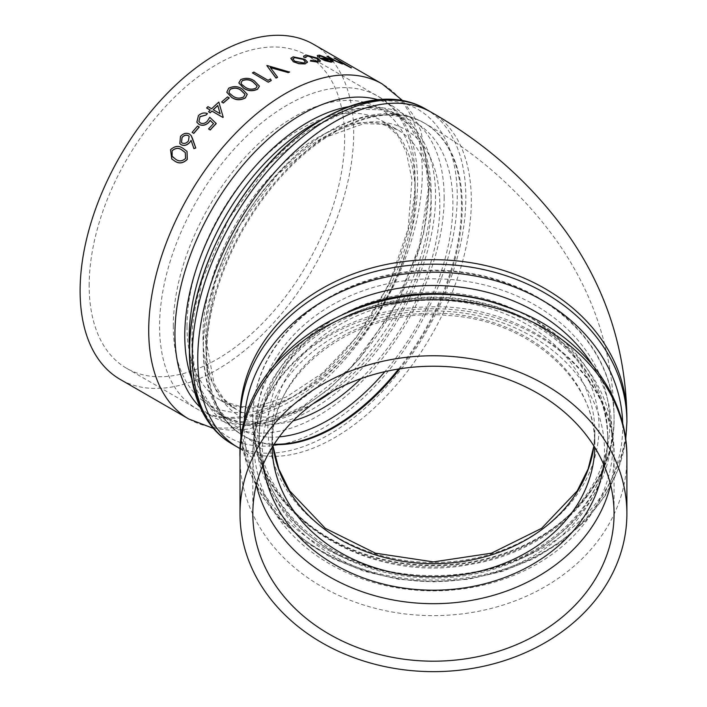 <?xml version="1.0" encoding="UTF-8"?>
<svg xmlns="http://www.w3.org/2000/svg" width="707" height="707" viewBox="0 0 707 707"><rect width="100%" height="100%" fill="white"/><g stroke="black" fill="none" stroke-linecap="round" stroke-linejoin="round"><path stroke-width="0.53" stroke-dasharray="3.54 2.65" d="M610.601 484.958A180.621 147.48 180 0 0 614.065 456.209L614.065 513.706M593.915 446.02A161.399 131.785 180 0 0 594.843 431.906A161.399 131.785 180 0 0 433.444 300.13A161.399 131.785 180 0 0 272.045 431.906L272.045 444.924A161.399 131.785 -0 0 1 433.444 313.148A161.399 131.785 -0 0 1 594.843 444.924A161.399 131.785 -0 0 1 594.817 447.451M515.156 310.126A174.222 142.248 -0 0 1 607.667 435.759L607.667 439.356A174.222 142.248 180 0 0 433.444 297.108A174.222 142.248 180 0 0 259.23 439.356A174.222 142.248 180 0 0 433.444 581.605A174.222 142.248 180 0 0 607.667 439.356C609.593 372.236 541.96 308.287 457.296 300.228C355.824 286.291 255.678 358.387 259.23 439.356L259.23 435.759A174.222 142.248 -0 0 1 351.741 310.126M89.179 285.61A180.621 104.282 -60 0 1 168.019 103.841A180.621 104.282 -60 0 1 307.209 55.446A180.621 104.282 -60 0 1 334.897 200.187A180.621 104.282 -60 0 1 216.899 359.35A180.621 104.282 -60 0 1 126.588 368.294A180.621 104.282 -60 0 1 89.179 285.61M313.616 44.347A193.444 111.679 -60 0 1 343.266 199.356A193.444 111.679 -60 0 1 216.899 369.814A193.444 111.679 -60 0 1 120.172 379.394M171.792 158.969L170.599 149.787C174.894 145.845 179.127 145.439 183.299 148.585L187.046 151.439M193.965 148.7L191.12 140.446M179.861 143.654L180.532 136.495C183.334 133.455 186.339 132.66 189.529 134.109L191.261 135.753M192.18 132.456A193.444 111.679 -60 0 1 197.633 126.138L199.259 127.074M198.879 121.516L200.355 123.027C202.829 124.114 205.171 123.522 207.372 121.268L209.811 117.424L216.227 123.566M208.618 129.045A193.444 111.679 -60 0 1 213.567 123.707L213.496 123.637M196.855 122.196L198.481 115.709C201.256 113.164 204.252 112.475 207.46 113.641M208.583 111.883A193.444 111.679 -60 0 1 210.315 110.177L210.218 110.124M206.647 108.065A193.444 111.679 -60 0 1 207.999 106.757L211.658 108.869A193.444 111.679 -60 0 1 218.87 102.197L219.647 104.901M221.671 102.091A193.444 111.679 -60 0 1 227.61 97.018L229.236 97.964M226.806 92.264L228.697 88.331C233.672 85.962 238.197 86.263 242.28 89.241L247.247 94.296M238.851 82.966L240.813 79.679C245.833 77.699 250.375 78.177 254.449 81.102L259.425 86.21M252.417 73.033A193.444 111.679 -60 0 1 253.848 72.238L268.086 80.457A193.444 111.679 -60 0 1 270.534 79.131L271.223 80.571M270.445 67.678L277.542 77.31M266.831 65.742A193.444 111.679 -60 0 1 267.034 65.654L289.552 72.061M290.824 58.398L293.131 56.967L304.77 59.423L307.404 62.472M310.373 61.032L310.735 60.475L316.665 61.297L318.565 60.493M305.618 56.79L305.645 57.532M303.595 56.215L306.096 55.181L317.77 58.381L320.448 61.102M317.266 55.641L319.272 55.279L330.24 59.335L333.147 61.845M319.741 58.283A193.444 111.679 -60 0 1 328.755 58.999L328.393 58.787M319.246 56.383L319.564 57.276M326.864 56.41A193.444 111.679 -60 0 1 328.048 56.648L336.276 61.35L342.144 63.197M333.987 58.151A193.444 111.679 -60 0 1 335.118 58.504L351.397 67.899M329.824 61.235L331.247 61.023M322.48 58.99L329.762 61.376M292.786 58.902L294.748 61.244M294.713 61.394L303.754 62.932M303.718 63.073L305.415 61.96M241.034 82.913L241.714 84.389M241.723 84.522L245.108 87.111M245.117 87.235C248.29 89.497 251.86 89.886 255.828 88.402L255.819 88.278M255.828 88.402L257.189 86.077M228.962 92.007L229.625 93.386M229.642 93.501L233.027 96.161M233.045 96.276C236.218 98.573 239.77 98.83 243.703 97.062L243.685 96.939M243.703 97.062L245.02 94.323M220.142 113.686L217.774 105.458M213.249 109.709L220.186 113.792M181.522 142.478L182.238 143.053M182.3 143.132C184.562 143.954 186.63 143.256 188.504 141.02L188.451 140.94M188.504 141.02L189.158 136.416M173.321 157.555L175.628 159.208M175.698 159.278C178.924 161.709 182.238 161.461 185.623 158.527L185.552 158.465M185.623 158.527L185.322 152.571M252.823 513.706L252.823 456.209C250.729 377.556 333.351 307.978 426.781 307.041C524.877 301.827 616.522 373.446 614.065 456.209A180.621 147.48 180 0 0 433.444 308.738A180.621 147.48 180 0 0 252.823 456.209A180.621 147.48 180 0 0 256.288 484.958M263.26 464.296A171.006 139.632 -0 0 1 425.031 311.107A171.006 139.632 -0 0 1 604.458 450.571A171.006 139.632 -0 0 1 603.628 464.296M272.08 447.451A161.399 131.785 -0 0 1 272.045 444.924C268.987 372.032 356.858 306.096 449.078 315.552C530.241 320.51 596.832 381.055 594.843 444.924L594.843 431.906L593.898 445.976M272.999 445.976L272.045 431.906A161.399 131.785 180 0 0 272.973 446.02M267.882 427.284A165.571 135.187 -0 0 1 516.234 310.214A165.571 135.187 -0 0 1 516.234 544.363A165.571 135.187 -0 0 1 267.882 427.284M256.995 422.883A176.45 144.078 180 0 0 521.669 547.66A176.45 144.078 180 0 0 521.669 298.115A176.45 144.078 180 0 0 256.995 422.883M273.883 444.597A180.621 104.282 -60 0 1 244.233 436.21L253.963 442.476L261.307 448.759C261.396 449.67 252.646 436.475 252.823 417.651L252.823 418.261A180.621 147.48 -0 0 1 433.444 270.79A180.621 147.48 -0 0 1 614.065 418.261A180.621 147.48 -0 0 1 433.444 565.741A180.621 147.48 -0 0 1 252.823 418.261C249.438 510.64 363.698 585.864 470.314 564.398C551.469 551.752 615.47 487.759 614.065 418.261L614.065 417.651A180.621 147.48 180 0 0 433.444 270.171A180.621 147.48 180 0 0 252.823 417.651A180.621 147.48 180 0 0 433.444 565.132A180.621 147.48 180 0 0 614.065 417.651C613.146 352.59 593.951 293.546 556.48 240.539C522.049 192.737 478.171 153.675 424.845 123.371A180.621 104.282 -60 0 1 399.87 368.798M240.009 422.114A193.444 157.944 180 0 0 433.444 580.058A193.444 157.944 180 0 0 626.888 422.114M622.69 423.873A189.273 154.541 -0 0 1 435.203 581.269A189.273 154.541 -0 0 1 244.171 426.736A189.273 154.541 -0 0 1 244.207 423.873M275.129 364.017A178.385 145.651 180 0 0 255.059 431.137A178.385 145.651 180 0 0 475.758 572.635A178.385 145.651 180 0 0 591.768 364.017M240.292 448.786L251.63 457.164C251.816 458.419 239.797 441.902 240.009 417.651A193.444 157.944 180 0 0 433.444 575.595A193.444 157.944 180 0 0 626.888 417.651M607.667 435.759A174.222 142.248 -0 0 1 433.444 578.008A174.222 142.248 -0 0 1 259.23 435.759C255.837 515.553 352.996 587.102 453.364 575.295C539.662 568.746 609.708 504.011 607.667 435.759M612.907 444.358A179.463 146.535 -0 0 1 343.717 571.256A179.463 146.535 -0 0 1 343.717 317.461A179.463 146.535 -0 0 1 612.907 444.358M279.274 436.864A176.45 101.879 -60 0 1 207.814 307.377A176.45 101.879 -60 0 1 344.813 123.681A176.45 101.879 -60 0 1 452.904 204.058A176.45 101.879 -60 0 1 384.855 371.67M398.615 368.992A180.621 104.282 120 0 0 461.512 205.622A180.621 104.282 120 0 0 424.103 122.938A180.621 104.282 120 0 0 243.482 227.221A180.621 104.282 120 0 0 243.482 435.786A180.621 104.282 120 0 0 274.139 444.199M361.065 378.59A165.571 95.586 120 0 0 439.816 205.384A165.571 95.586 120 0 0 332.714 132.527A165.571 95.586 120 0 0 207.363 316.63A165.571 95.586 120 0 0 293.105 420.868M244.233 436.21A180.621 104.282 -60 0 1 244.224 227.654A180.621 104.282 -60 0 1 424.845 123.371L424.103 122.938C388.09 101.817 335.878 117.839 292.177 158.854C257.268 191.959 231.684 232.117 215.423 279.336C192.472 346.598 201.981 412.358 243.482 435.786L244.233 436.21M313.228 403.644A161.399 93.183 -60 0 1 236.377 409.486A161.399 93.183 -60 0 1 202.953 335.604A161.399 93.183 -60 0 1 273.406 173.171A161.399 93.183 -60 0 1 397.776 129.938A161.399 93.183 -60 0 1 431.208 203.819A161.399 93.183 -60 0 1 332.334 391.501M187.001 326.395A161.399 93.183 120 0 0 220.434 400.277A161.399 93.183 120 0 0 381.833 307.094A161.399 93.183 120 0 0 381.833 120.729A161.399 93.183 120 0 0 257.454 163.971A161.399 93.183 120 0 0 187.001 326.395M173.295 326.325A171.006 98.733 -60 0 1 354.684 100.686A171.006 98.733 -60 0 1 354.684 342.533A171.006 98.733 -60 0 1 173.295 326.325M415.027 178.783A180.621 104.282 -60 0 1 336.187 360.552A180.621 104.282 -60 0 1 196.997 408.946A180.621 104.282 -60 0 1 159.588 326.263A180.621 104.282 -60 0 1 238.436 144.493A180.621 104.282 -60 0 1 377.618 96.099A180.621 104.282 -60 0 1 415.027 178.783M425.791 109.108A193.444 111.679 -60 0 1 465.851 197.66A193.444 111.679 -60 0 1 329.073 434.575A193.444 111.679 -60 0 1 232.356 444.164M202.096 408.681A189.273 109.276 120 0 0 352.36 407.532A189.273 109.276 120 0 0 457.243 196.095A189.273 109.276 120 0 0 379.942 100.65M444.155 197.43A178.385 102.992 -60 0 1 254.953 432.808A178.385 102.992 -60 0 1 254.953 180.532A178.385 102.992 -60 0 1 444.155 197.43M431.261 112.263A193.444 111.679 -60 0 1 460.911 267.273A193.444 111.679 -60 0 1 334.535 437.739A193.444 111.679 -60 0 1 237.817 447.319M189.467 347.809A174.222 100.588 120 0 0 225.25 417.864A174.222 100.588 120 0 0 359.501 371.193A174.222 100.588 120 0 0 435.547 195.866A174.222 100.588 120 0 0 399.464 116.107A174.222 100.588 120 0 0 320.907 120.146M348.251 106.757A174.222 100.588 -60 0 1 395.063 113.562A174.222 100.588 -60 0 1 395.063 314.739A174.222 100.588 -60 0 1 220.849 415.318A174.222 100.588 -60 0 1 191.544 378.192M200.169 407.294A179.463 103.611 120 0 0 391.563 312.715A179.463 103.611 120 0 0 377.777 99.669M626.888 457.685A193.444 157.944 -0 0 1 433.444 615.638A193.444 157.944 -0 0 1 240.009 457.685M188.787 419.004A193.444 111.679 120 0 0 382.222 307.324A193.444 111.679 120 0 0 382.222 83.956M241.184 439.727L248.307 468.467L261.634 495.58L280.67 520.166L304.744 541.429L333.041 558.689L364.626 571.424L398.465 579.227L433.453 581.852L468.432 579.227L502.27 571.424L533.847 558.689L562.145 541.421L586.218 520.166L605.254 495.58L618.581 468.467L625.713 439.727M236.377 409.486L223.695 398.907L214 383.38L205.817 338.962L214.76 283.118L239.956 225.188L277.524 174.399L321.411 138.731L363.981 123.61L382.275 124.238L397.776 129.938L381.833 120.729L397.864 135.603L406.242 151.864L411.987 179.737L408.125 228.874L388.947 284.656L356.911 336.832L322.631 373.004L286.123 397.122L258.709 406.004L240.804 406.684L220.434 400.277L236.377 409.486M126.588 368.294L196.997 408.946C241.653 435.485 310.541 403.485 358.414 340.677C425.861 256.632 440.205 129.628 377.618 96.099L307.209 55.446M399.464 116.107L382.584 109.903L362.718 109.214L340.421 114.401L316.692 125.546L269.332 164.006L228.829 218.755L201.672 281.209L192.03 341.454L194.248 367.578L200.903 389.486L211.437 406.348L225.25 417.864L220.849 415.318L237.729 421.531L257.595 422.22L279.892 417.024L303.63 405.889L350.981 367.419L391.492 312.671L418.65 250.216L428.283 189.971L426.065 163.847L419.41 141.939L408.885 125.086L395.063 113.562L399.464 116.107M213.434 428.389L231.675 430.333L249.032 429.025L297.674 411.209L329.639 388.594L359.227 358.953L398.854 299.856L423.502 234.424L429.918 182.486L420.957 130.936L413.365 115.25L402.672 100.615"/><path stroke-width="1.06" d="M614.065 513.706A180.621 147.48 180 0 0 433.444 366.226A180.621 147.48 180 0 0 252.823 513.706A180.621 147.48 180 0 0 433.444 661.186A180.621 147.48 180 0 0 614.065 513.706M626.888 513.706A193.444 157.944 180 0 0 433.444 355.762A193.444 157.944 180 0 0 240.009 513.706A193.444 157.944 180 0 0 433.444 671.65A193.444 157.944 180 0 0 626.888 513.706L626.888 457.685A193.444 157.944 -0 0 0 433.444 299.741A193.444 157.944 -0 0 0 240.009 457.685C235.846 344.079 386.455 262.324 504.851 306.405C576.037 329.091 627.763 391.148 626.888 457.685M188.787 419.004L120.172 379.394A193.444 111.679 -60 0 1 80.112 290.842A193.444 111.679 -60 0 1 164.554 96.17A193.444 111.679 -60 0 1 313.616 44.347L382.222 83.956A193.444 111.679 120 0 0 233.16 135.779A193.444 111.679 120 0 0 148.717 330.452A193.444 111.679 120 0 0 188.787 419.004L213.434 428.389M187.046 151.439L187.293 159.42C183.033 163.485 178.8 163.989 174.567 160.931L171.748 158.934L170.537 149.716C174.85 145.775 179.083 145.377 183.237 148.514L187.019 151.404L187.222 159.349C182.972 163.423 178.73 163.927 174.496 160.869L174.567 160.931M191.137 140.419L189.883 142.293C187.161 145.306 184.262 146.128 181.186 144.758L179.861 143.654M191.261 135.753L195.759 147.993L193.904 148.62L191.084 140.331L189.883 142.293M193.815 133.393L192.127 132.368A193.603 111.777 -60 0 1 197.58 126.04L199.259 127.074A193.444 111.679 -60 0 0 193.815 133.393L192.127 132.368M208.565 128.948L210.244 129.982A193.444 111.679 -60 0 1 216.227 123.566L216.183 123.469A193.603 111.777 -60 0 0 210.2 129.885L208.565 128.948A193.603 111.777 -60 0 1 213.523 123.61L210.147 120.367L208.724 122.364C205.551 125.307 202.299 125.97 198.95 124.335L196.855 122.187L198.437 115.612C201.221 113.058 204.208 112.369 207.425 113.544L207.46 113.641A193.444 111.679 -60 0 0 206.135 114.994L200.028 116.726L198.879 121.516M213.567 123.707L210.191 120.464L208.768 122.461C205.604 125.404 202.343 126.058 199.003 124.423L196.9 122.284M210.209 112.82L210.173 112.713A193.603 111.777 -60 0 1 211.906 111.017L222.926 117.459L211.941 111.123A193.444 111.679 -60 0 0 210.209 112.82L208.547 111.777A193.603 111.777 -60 0 1 210.271 110.071L206.612 107.959L210.218 110.124M219.647 104.901L223.2 117.194A193.444 111.679 -60 0 0 222.926 117.459M223.306 103.028L221.645 101.976A193.603 111.777 -60 0 1 227.583 96.903L229.236 97.964A193.444 111.679 -60 0 0 223.306 103.028L221.645 101.976M247.247 94.296L245.382 97.964C240.389 100.491 235.811 100.306 231.64 97.398L226.806 92.264M259.425 86.21L257.498 89.312C252.461 91.45 247.865 91.088 243.694 88.225L238.851 82.966M268.289 82.198L252.426 72.901A193.603 111.777 -60 0 1 253.848 72.096L268.094 80.324A193.603 111.777 -60 0 1 270.534 78.99L271.223 80.571A193.444 111.679 -60 0 0 268.289 82.198L252.426 72.901M277.551 77.178L277.542 77.31A193.444 111.679 -60 0 0 276.022 78.07L276.03 77.929A193.603 111.777 -60 0 1 277.551 77.178L270.313 67.501L288.067 72.512L270.295 67.633M276.022 78.07L266.848 65.601A193.603 111.777 -60 0 1 267.052 65.512L289.552 72.061A193.444 111.679 -60 0 0 288.049 72.653M307.395 62.03L305.132 63.904L299.008 63.745L293.352 61.748L290.824 58.398M307.404 62.472L307.43 61.88L305.132 63.904M318.565 60.493L316.621 58.469L307.492 56.012L305.645 57.532L303.763 57.214L303.595 56.215M320.448 61.102L317.991 62.128L310.373 61.032L310.78 60.325L316.709 61.147L318.592 60.422L316.621 58.469M319.617 57.134L317.841 56.71L317.284 55.561L319.334 55.128L330.302 59.185L333.041 61.253L331.309 62.057L324.937 60.493L319.794 58.133A193.603 111.777 -60 0 1 328.817 58.849L320.916 55.968L319.264 56.313L319.564 57.276L317.788 56.852L317.266 55.641M333.147 61.845L333.041 61.253M332.979 61.403L331.256 62.207L324.884 60.643L319.794 58.133M328.755 58.999L320.854 56.118L319.246 56.383M343.682 63.992L350.336 67.404L343.735 63.771M343.399 63.586L342.241 64.001L332.785 59.83L326.926 56.268A193.603 111.777 -60 0 1 328.11 56.498L336.338 61.2L341.083 63.082L342.206 63.144L341.189 62.172L334.058 58.001A193.603 111.777 -60 0 1 335.189 58.354L351.397 67.899A193.444 111.679 -60 0 0 350.274 67.545M342.144 63.197L341.119 62.313M343.469 63.436L342.241 64.001M342.303 63.851L332.847 59.688L326.926 56.268M341.189 62.172L334.058 58.001M350.336 67.404A193.603 111.777 -60 0 1 351.467 67.757M330.116 59.653A193.603 111.777 -60 0 0 322.48 58.99L329.824 61.235L331.309 60.873L330.054 59.803A193.444 111.679 -60 0 0 322.834 59.158M331.283 60.996L330.054 59.803M316.674 58.319L307.492 56.012M307.545 55.862L305.645 57.532M305.636 56.719L305.689 57.382L303.763 57.214M303.798 57.064L303.612 56.145L306.14 55.04L317.823 58.23L320.474 61.032L317.991 62.128M318.035 61.977L310.408 60.882M305.168 63.754L299.043 63.595L293.352 61.748M293.387 61.597L290.842 58.319L293.166 56.825L304.814 59.273L307.43 61.88M303.462 59.476L294.589 57.647L292.804 58.831L294.748 61.244L303.754 62.932L305.442 61.88L303.462 59.476L294.589 57.647M294.554 57.788L292.786 58.902M305.415 61.96L303.427 59.618M276.03 77.929L266.848 65.601M288.067 72.512A193.603 111.777 -60 0 1 289.578 71.92M268.298 82.065A193.603 111.777 -60 0 1 271.232 80.43M243.685 88.101L238.842 82.905L240.804 79.546C245.842 77.576 250.393 78.053 254.449 80.969L259.425 86.148L257.489 89.188C252.452 91.327 247.848 90.964 243.685 88.101L243.694 88.225M242.386 80.518L241.025 82.86L241.714 84.389L245.108 87.111C248.272 89.374 251.842 89.762 255.819 88.278L257.189 86.015L253.026 81.862C249.933 79.529 246.381 79.087 242.386 80.518L241.034 82.913M257.189 86.077L253.035 81.994C249.933 79.661 246.39 79.211 242.395 80.651M231.622 97.283L226.797 92.202L228.679 88.207C233.672 85.847 238.206 86.148 242.271 89.117L247.238 94.234L245.364 97.84C240.371 100.367 235.793 100.182 231.622 97.283L231.64 97.398M230.252 89.188L228.953 91.972L229.625 93.386L233.027 96.161C236.2 98.45 239.753 98.715 243.685 96.939L245.011 94.261L240.857 90.142C237.755 87.774 234.22 87.447 230.252 89.188L228.962 92.007M245.02 94.323L240.875 90.266C237.773 87.898 234.238 87.571 230.279 89.303M223.271 102.922A193.603 111.777 -60 0 1 229.218 97.84M210.173 112.713L208.547 111.777M206.612 107.959A193.603 111.777 -60 0 1 207.964 106.651L211.623 108.763A193.603 111.777 -60 0 1 218.834 102.082L223.2 117.194M213.249 109.709L220.142 113.686L217.774 105.458A193.603 111.777 -60 0 0 213.249 109.709M213.346 109.762A193.444 111.679 -60 0 1 217.8 105.573M200.028 116.726L198.861 121.471L200.311 122.938C202.785 124.017 205.127 123.433 207.328 121.171L209.767 117.318L216.183 123.469M206.135 114.994L199.984 116.628M206.09 114.896A193.603 111.777 -60 0 1 207.425 113.544M193.753 133.314A193.603 111.777 -60 0 1 199.215 126.986M189.821 142.204C187.099 145.227 184.2 146.057 181.125 144.688L181.186 144.758M181.125 144.688L179.834 143.618L180.471 136.416C183.281 133.376 186.277 132.58 189.476 134.03L191.235 135.709L192.534 138.581L195.759 147.993M195.698 147.913L193.904 148.62M188.177 135.514C185.959 134.648 183.908 135.293 182.035 137.432L181.469 142.407L182.238 143.053C184.5 143.875 186.568 143.176 188.451 140.94L189.123 136.371L188.23 135.594C186.012 134.737 183.961 135.373 182.097 137.52L182.035 137.432M182.097 137.52L181.487 142.434M189.158 136.416L188.23 135.594M174.496 160.869L171.748 158.934M172.128 150.706L172.11 156.212L175.628 159.208C178.862 161.647 182.167 161.399 185.552 158.465L185.287 152.535L182.061 150.114C178.88 147.577 175.566 147.772 172.128 150.706L172.11 156.212M172.181 156.274L173.321 157.555M185.322 152.571L182.123 150.193C178.942 147.648 175.628 147.843 172.19 150.777M256.288 484.958A180.621 147.48 180 0 0 433.444 603.69A180.621 147.48 180 0 0 610.601 484.958M603.628 464.296A171.006 139.632 -0 0 1 433.444 590.204A171.006 139.632 -0 0 1 263.26 464.296M594.817 447.451A161.399 131.785 -0 0 1 433.444 576.709A161.399 131.785 -0 0 1 272.08 447.451M272.973 446.02A161.399 131.785 180 0 0 433.444 563.691A161.399 131.785 180 0 0 593.915 446.02M625.713 439.727L626.888 422.114A193.444 157.944 180 0 0 433.444 264.171A193.444 157.944 180 0 0 240.009 422.114L241.184 439.727M244.207 423.873A189.273 154.541 -0 0 1 433.444 272.195A189.273 154.541 -0 0 1 622.69 423.873M591.768 364.017A178.385 145.651 180 0 0 433.444 285.487A178.385 145.651 180 0 0 275.129 364.017M232.356 444.164C193.709 422.229 180.585 365.351 195.229 302.835C207.257 252.655 230.835 207.363 265.973 166.932C316.1 109.585 382.125 83.285 425.791 109.108A193.444 111.679 -60 0 0 232.347 220.796A193.444 111.679 -60 0 0 232.356 444.164L237.817 447.319A193.444 111.679 -60 0 1 237.817 223.951A193.444 111.679 -60 0 1 431.261 112.263C485.559 143.132 530.427 182.919 565.883 231.631C605.563 287.166 625.898 349.17 626.888 417.651A193.444 157.944 180 0 0 433.444 259.708A193.444 157.944 180 0 0 240.009 417.651L240.009 422.114M351.741 310.126A174.222 142.248 -0 0 1 515.156 310.126M384.855 371.67A176.45 101.879 -60 0 1 279.274 436.864M274.139 444.199A180.621 104.282 120 0 0 333.792 426.834A180.621 104.282 120 0 0 398.615 368.992M293.105 420.868A165.571 95.586 120 0 0 361.065 378.59M399.87 368.798A180.621 104.282 -60 0 1 334.535 427.267A180.621 104.282 -60 0 1 273.883 444.597M332.334 391.501A161.399 93.183 -60 0 1 313.228 403.644M379.942 100.65A189.273 109.276 120 0 0 228.776 218.728A189.273 109.276 120 0 0 202.096 408.681M320.907 120.146A174.222 100.588 120 0 0 189.167 338.114A174.222 100.588 120 0 0 189.467 347.809M191.544 378.192A174.222 100.588 -60 0 1 184.766 335.569A174.222 100.588 -60 0 1 348.251 106.757M377.777 99.669A179.463 103.611 120 0 0 244.976 162.743A179.463 103.611 120 0 0 174.929 334.172A179.463 103.611 120 0 0 200.169 407.294M272.999 445.976L278.77 468.98L289.64 490.852L325.282 528.323L375.444 553.192L433.444 561.897L491.445 553.192L541.615 528.323L577.248 490.852L588.118 468.98L593.898 445.976M626.888 417.651L626.888 422.114M431.261 112.263L425.791 109.108M240.009 457.685L240.009 513.706M402.672 100.615L382.222 83.956M237.817 447.319L240.292 448.786"/></g></svg>
